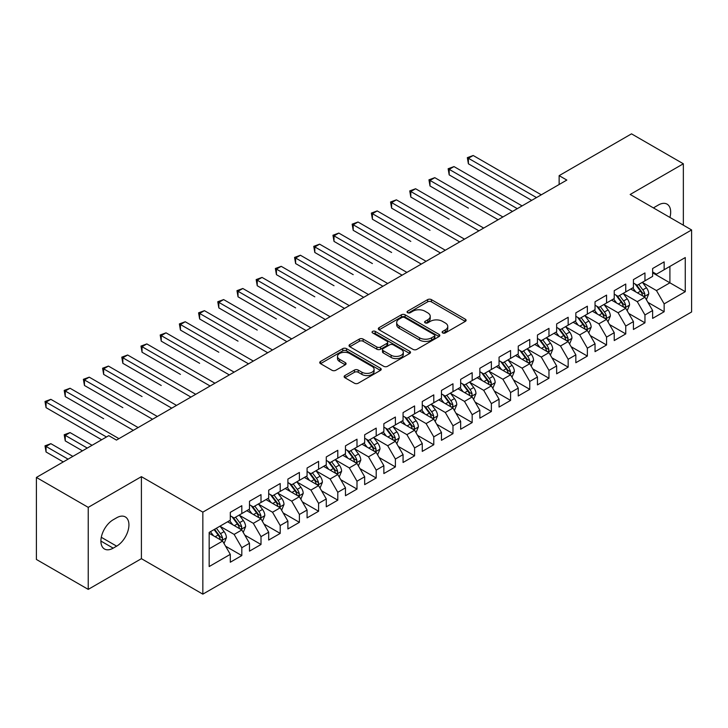 <?xml version="1.0" encoding="UTF-8"?>
<svg xmlns="http://www.w3.org/2000/svg" width="728" height="728" viewBox="0 0 728 728"><rect width="100%" height="100%" fill="white"/><g stroke="black" fill="none" stroke-linecap="round" stroke-linejoin="round"><path stroke-width="1.09" d="M442.67 332.942A1.865 1.074 0 0 0 445.309 332.942L465.329 321.385A2.666 1.538 0 0 0 466.102 320.293A2.666 1.538 0 0 0 465.329 319.21L431.404 299.627A2.666 1.538 0 0 0 427.636 299.627L407.616 311.184A1.865 1.074 0 0 0 407.07 311.948A1.865 1.074 0 0 0 407.616 312.703A1.865 1.074 0 0 0 410.255 312.703L412.849 311.211A8.527 4.923 0 0 1 424.906 311.211L427.736 312.84A8.527 4.923 0 0 1 430.23 316.325A8.527 4.923 0 0 1 427.736 319.81L425.143 321.303A1.865 1.074 0 0 0 424.597 322.067A1.865 1.074 0 0 0 425.143 322.822A1.865 1.074 0 0 0 427.782 322.822L430.375 321.33A8.527 4.923 0 0 1 442.433 321.33L445.254 322.959A8.527 4.923 0 0 1 447.756 326.444A8.527 4.923 0 0 1 445.254 329.921L442.67 331.422A1.865 1.074 0 0 0 442.124 332.177A1.865 1.074 0 0 0 442.67 332.942L442.67 331.422M344.917 375.557A2.666 1.538 0 0 0 344.135 376.649A2.666 1.538 0 0 0 344.917 377.741L354.436 383.228A2.666 1.538 0 0 0 358.203 383.228L380.435 370.397A2.666 1.538 0 0 0 381.217 369.305A2.666 1.538 0 0 0 380.435 368.222L346.519 348.639A2.666 1.538 0 0 0 342.751 348.639L320.511 361.47A2.666 1.538 0 0 0 319.738 362.562A2.666 1.538 0 0 0 320.511 363.645L332.014 370.288A2.666 1.538 0 0 0 335.781 370.288L345.29 364.792A2.666 1.538 0 0 0 346.073 363.7A2.666 1.538 0 0 0 345.29 362.617L339.594 359.323A7.125 4.113 0 0 1 337.51 356.411A7.125 4.113 0 0 1 341.905 352.616A7.125 4.113 0 0 1 349.677 353.508L372.008 366.393A7.125 4.113 0 0 1 374.092 369.305A7.125 4.113 0 0 1 369.688 373.109A7.125 4.113 0 0 1 361.925 372.217L358.203 370.07A2.666 1.538 0 0 0 354.436 370.07L344.917 375.557L344.917 377.741L354.436 372.281L354.436 370.07M88.234 507.361L88.234 589.38L141.405 558.676L141.405 476.658L88.234 507.361L36.4 477.441L108.772 435.653L116.453 440.085L566.821 180.071L559.14 175.639L559.14 184.502M141.405 476.658L202.839 512.13L691.6 229.948L691.6 311.966L202.839 594.148L202.839 512.13M683.346 225.179L683.346 163.782L630.166 194.476L691.6 229.948M683.346 163.782L631.513 133.852L559.14 175.639M413.031 349.394A2.666 1.538 0 0 0 416.807 349.394L439.039 336.564A2.666 1.538 0 0 0 439.821 335.471A2.666 1.538 0 0 0 439.039 334.389L405.123 314.805A2.666 1.538 0 0 0 401.356 314.805L379.115 327.636A2.666 1.538 0 0 0 378.333 328.728A2.666 1.538 0 0 0 379.115 329.811L413.031 349.394M373.364 333.342A1.865 1.074 0 0 1 375.257 333.606L375.257 331.395L409.737 351.305A2.666 1.538 0 0 1 410.519 352.388A2.666 1.538 0 0 1 409.737 353.48L387.505 366.311A2.666 1.538 0 0 1 383.738 366.311L349.813 346.728L349.813 344.553A2.666 1.538 0 0 0 349.04 345.645A2.666 1.538 0 0 0 349.813 346.728M349.813 344.553L359.332 339.066A2.666 1.538 0 0 1 363.099 339.066L376.858 347.001A2.666 1.538 0 0 0 380.626 347.001L386.941 343.361A2.666 1.538 0 0 0 387.715 342.269A2.666 1.538 0 0 0 386.941 341.186L372.618 332.914A1.865 1.074 0 0 1 372.072 332.15A1.865 1.074 0 0 1 373.218 331.158A1.865 1.074 0 0 1 375.257 331.395M652.634 272.836L669.906 282.81L669.906 266.412L685.266 257.548L664.145 269.733L664.145 261.871L652.634 268.514L652.634 276.385L644.953 280.817L644.953 272.945L633.433 279.598L633.433 287.469L625.752 291.901L625.752 284.029L614.232 290.681L614.232 298.553L606.56 302.985L606.56 295.113L595.04 301.765L595.04 309.637L587.36 314.068L587.36 306.197L575.839 312.849L575.839 320.72L568.159 325.152L568.159 317.281L556.647 323.933L556.647 331.804L548.967 336.236L548.967 328.364L537.446 335.017L537.446 342.888L529.766 347.32L529.766 339.448L518.245 346.1L518.245 353.972L510.574 358.404L510.574 350.532L499.053 357.184L499.053 365.056L491.373 369.487L491.373 361.616L479.852 368.268L479.852 376.139L472.172 380.571L472.172 372.7L460.66 379.352L460.66 387.223L452.98 391.655L452.98 383.783L441.459 390.436L441.459 398.307L433.779 402.739L433.779 394.867L422.267 401.519L422.267 409.391L414.587 413.822L414.587 405.951L403.066 412.603L403.066 420.466L395.386 424.906L395.386 417.035L383.865 423.687L383.865 431.549L376.194 435.99L376.194 428.119L364.673 434.771L364.673 442.633L356.993 447.074L356.993 439.202L345.472 445.855L345.472 453.717L337.792 458.158L337.792 450.286L326.281 456.938L326.281 464.801L318.6 469.232L318.6 461.37L307.079 468.013L307.079 475.885L299.399 480.316L299.399 472.454L287.888 479.097L287.888 486.968L280.207 491.4L280.207 483.538L268.687 490.181L268.687 498.052L261.006 502.484L261.006 494.621L249.486 501.264L249.486 509.136L241.814 513.568L241.814 505.705L230.294 512.348L230.294 520.22L209.173 532.414L209.173 566.548L230.294 554.354L222.613 541.059L209.173 533.296M685.266 257.548L685.266 291.682L664.145 303.876L656.465 290.572L642.551 282.537M647.929 302.375L664.145 311.739L664.145 303.876M664.145 311.739L652.634 318.391L652.634 310.519L644.953 314.96L637.273 301.656L623.35 293.621M628.728 313.459L644.953 322.822L644.953 314.96M644.953 322.822L633.433 329.475L633.433 321.603L625.752 326.044L618.072 312.74L604.158 304.704M609.536 324.542L625.752 333.906L625.752 326.044M625.752 333.906L614.232 340.558L614.232 332.687L606.56 337.119L598.88 323.824L584.957 315.788M590.335 335.626L606.56 344.99L606.56 337.119M606.56 344.99L595.04 351.642L595.04 343.771L587.36 348.202L579.679 334.907L565.765 326.872M571.134 346.71L587.36 356.074L587.36 348.202M587.36 356.074L575.839 362.726L575.839 354.855L568.159 359.286L560.487 345.991L546.564 337.956M551.942 357.794L568.159 367.158L568.159 359.286M568.159 367.158L556.647 373.81L556.647 365.938L548.967 370.37L541.286 357.075L527.372 349.04M532.741 368.878L548.967 378.241L548.967 370.37M548.967 378.241L537.446 384.894L537.446 377.022L529.766 381.454L522.085 368.159L508.171 360.123M513.549 379.961L529.766 389.325L529.766 381.454M529.766 389.325L518.245 395.977L518.245 388.106L510.574 392.538L502.893 379.243L488.97 371.207M494.348 391.045L510.574 400.409L510.574 392.538M510.574 400.409L499.053 407.061L499.053 399.19L491.373 403.621L483.692 390.326L469.778 382.291M475.147 402.129L491.373 411.493L491.373 403.621M491.373 411.493L479.852 418.145L479.852 410.274L472.172 414.705L464.5 401.41L450.577 393.375M455.956 413.213L472.172 422.577L472.172 414.705M472.172 422.577L460.66 429.229L460.66 421.357L452.98 425.789L445.299 412.494L431.386 404.459M436.755 424.297L452.98 433.661L452.98 425.789M452.98 433.661L441.459 440.313L441.459 432.441L433.779 436.873L426.098 423.578L412.185 415.533M417.563 435.38L433.779 444.744L433.779 436.873M433.779 444.744L422.267 451.396L422.267 443.525L414.587 447.957L406.906 434.652L392.984 426.617M398.362 446.464L414.587 455.828L414.587 447.957M414.587 455.828L403.066 462.48L403.066 454.609L395.386 459.04L387.706 445.736L373.792 437.701M379.17 457.548L395.386 466.912L395.386 459.04M395.386 466.912L383.865 473.564L383.865 465.692L376.194 470.124L368.514 456.82L354.591 448.785M359.969 468.632L376.194 477.996L376.194 470.124M376.194 477.996L364.673 484.639L364.673 476.776L356.993 481.208L349.313 467.904L335.399 459.869M340.768 479.716L356.993 489.08L356.993 481.208M356.993 489.08L345.472 495.723L345.472 487.86L337.792 492.292L330.121 478.988L316.198 470.952M321.576 490.79L337.792 500.163L337.792 492.292M337.792 500.163L326.281 506.806L326.281 498.944L318.6 503.376L310.92 490.071L297.006 482.036M302.375 501.874L318.6 511.247L318.6 503.376M318.6 511.247L307.079 517.89L307.079 510.028L299.399 514.459L291.719 501.155L277.805 493.12M283.183 512.958L299.399 522.331L299.399 514.459M299.399 522.331L287.888 528.974L287.888 521.111L280.207 525.543L272.527 512.239L258.604 504.204M263.982 524.042L280.207 533.406L280.207 525.543M280.207 533.406L268.687 540.058L268.687 532.195L261.006 536.627L253.326 523.323L239.412 515.288M244.79 535.125L261.006 544.489L261.006 536.627M261.006 544.489L249.486 551.141L249.486 543.27L241.814 547.711L234.134 534.407L220.211 526.371M225.589 546.209L241.814 555.573L241.814 547.711M241.814 555.573L230.294 562.225L230.294 554.354M230.294 515.788L234.134 517.999L241.814 513.568M209.173 548.812L222.613 541.059M249.486 504.704L253.326 506.925L261.006 502.484M234.134 534.407L241.814 529.975L227.6 521.776M249.486 543.27L241.814 529.975M268.687 493.62L272.527 495.841L280.207 491.4M253.326 523.323L261.006 518.891L246.801 510.692M268.687 532.195L261.006 518.891M287.888 482.537L291.719 484.757L299.399 480.316M272.527 512.239L280.207 507.807L266.002 499.608M287.888 521.111L280.207 507.807M307.079 471.453L310.92 473.673L318.6 469.232M291.719 501.155L299.399 496.724L285.194 488.524M307.079 510.028L299.399 496.724M326.281 460.369L330.121 462.589L337.792 458.158M310.92 490.071L318.6 485.64L304.395 477.441M326.281 498.944L318.6 485.64M345.472 449.285L349.313 451.506L356.993 447.074M330.121 478.988L337.792 474.556L323.587 466.357M345.472 487.86L337.792 474.556M364.673 438.201L368.514 440.422L376.194 435.99M349.313 467.904L356.993 463.472L342.788 455.273M364.673 476.776L356.993 463.472M383.865 427.118L387.706 429.338L395.386 424.906M368.514 456.82L376.194 452.388L361.98 444.189M383.865 465.692L376.194 452.388M403.066 416.034L406.906 418.254L414.587 413.822M387.706 445.736L395.386 441.305L381.181 433.105M403.066 454.609L395.386 441.305M422.267 404.95L426.098 407.17L433.779 402.739M406.906 434.652L414.587 430.221L400.382 422.022M422.267 443.525L414.587 430.221M441.459 393.866L445.299 396.087L452.98 391.655M426.098 423.578L433.779 419.137L419.574 410.938M441.459 432.441L433.779 419.137M460.66 382.782L464.5 385.003L472.172 380.571M445.299 412.494L452.98 408.053L438.775 399.854M460.66 421.357L452.98 408.053M479.852 371.699L483.692 373.919L491.373 369.487M464.5 401.41L472.172 396.969L457.967 388.77M479.852 410.274L472.172 396.969M499.053 360.624L502.893 362.835L510.574 358.404M483.692 390.326L491.373 385.886L477.168 377.686M499.053 399.19L491.373 385.886M518.245 349.54L522.085 351.751L529.766 347.32M502.893 379.243L510.574 374.811L496.369 366.603M518.245 388.106L510.574 374.811M537.446 338.456L541.286 340.668L548.967 336.236M522.085 368.159L529.766 363.727L515.56 355.519M537.446 377.022L529.766 363.727M556.647 327.373L560.487 329.584L568.159 325.152M541.286 357.075L548.967 352.643L534.761 344.435M556.647 365.938L548.967 352.643M575.839 316.289L579.679 318.5L587.36 314.068M560.487 345.991L568.159 341.559L553.953 333.351M575.839 354.855L568.159 341.559M595.04 305.205L598.88 307.416L606.56 302.985M579.679 334.907L587.36 330.476L573.154 322.267M595.04 343.771L587.36 330.476M614.232 294.121L618.072 296.332L625.752 291.901M598.88 323.824L606.56 319.392L592.346 311.184M614.232 332.687L606.56 319.392M633.433 283.037L637.273 285.249L644.953 280.817M618.072 312.74L625.752 308.308L611.547 300.1M633.433 321.603L625.752 308.308M652.634 271.954L656.465 274.165L664.145 269.733M637.273 301.656L644.953 297.224L630.748 289.025M652.634 310.519L644.953 297.224M36.4 477.441L36.4 559.459L88.234 589.38M141.405 558.676L202.839 594.148M656.465 290.572L669.906 282.81L685.266 291.682M669.924 217.426A17.372 10.028 120 0 0 667.076 204.149A17.372 10.028 120 0 0 658.385 205.005L654.936 207.007A17.372 10.028 120 0 0 653.48 207.935M113.186 519.774A17.372 10.028 120 0 0 101.838 535.089A17.372 10.028 120 0 0 104.504 549.012A17.372 10.028 120 0 0 113.186 548.148L116.644 546.155A17.372 10.028 120 0 0 127.992 530.849A17.372 10.028 120 0 0 125.334 516.925A17.372 10.028 120 0 0 116.644 517.781L113.186 519.774M443.416 333.206L445.254 332.141A8.527 4.923 0 0 0 447.756 328.656L447.756 326.444M430.23 316.325L430.23 318.546A8.527 4.923 0 0 1 427.736 322.022L425.889 323.086M465.292 321.403L431.404 301.838A2.666 1.538 0 0 0 427.636 301.838L408.363 312.967M439.002 336.582L405.123 317.017A2.666 1.538 0 0 0 401.356 317.017L379.151 329.839M434.325 336.236A1.865 1.074 0 0 0 434.871 335.471A1.865 1.074 0 0 0 434.325 334.707L404.559 317.517A1.865 1.074 0 0 0 401.92 317.517L399.19 319.101A8.527 4.923 0 0 0 396.687 322.577A8.527 4.923 0 0 0 399.19 326.062L419.537 337.81A8.527 4.923 0 0 0 431.595 337.81L434.325 336.236L434.325 338.447A1.865 1.074 0 0 0 434.871 337.692L434.871 335.471M396.687 322.577L396.687 324.797A8.527 4.923 0 0 0 399.19 328.283L399.19 326.062M434.325 338.447L431.595 340.031A8.527 4.923 0 0 1 419.537 340.031L399.19 328.283M349.849 346.756L359.332 341.277L359.332 339.066M387.715 342.269L387.715 344.49A2.666 1.538 0 0 1 386.941 345.572L380.626 349.222A2.666 1.538 0 0 1 376.858 349.222L363.099 341.277A2.666 1.538 0 0 0 359.332 341.277M375.257 333.606L409.7 353.499M391.127 355.246A7.125 4.113 0 0 0 398.899 356.138A7.125 4.113 0 0 0 403.303 352.334A7.125 4.113 0 0 0 401.21 349.422L393.348 344.881A2.666 1.538 0 0 0 389.571 344.881L383.265 348.53A2.666 1.538 0 0 0 382.482 349.613A2.666 1.538 0 0 0 383.265 350.705L391.127 355.246L391.127 357.457A7.125 4.113 0 0 0 398.899 358.358A7.125 4.113 0 0 0 403.303 354.554L403.303 352.334M382.482 349.613L382.482 351.833A2.666 1.538 0 0 0 383.265 352.916L383.265 350.705M391.127 357.457L383.265 352.916M374.092 369.305L374.092 371.526A7.125 4.113 0 0 1 369.688 375.329A7.125 4.113 0 0 1 361.925 374.429L358.203 372.281A2.666 1.538 0 0 0 354.436 372.281M337.51 356.411L337.51 358.631A7.125 4.113 0 0 0 339.594 361.543L339.594 359.323M345.254 364.81L339.594 361.543M380.398 370.416L346.519 350.851A2.666 1.538 0 0 0 342.751 350.851L320.548 363.672M646.373 299.681L648.748 293.875A7.198 4.15 -120 0 0 646.455 287.751L642.378 282.309M635.881 291.983L632.778 287.842M631.331 289.362L630.976 288.889M468.395 208.144L430.002 185.977L430.002 180.435L434.798 177.668L502.893 216.98M643.597 296.442L644.708 295.441L644.871 294.185A7.198 4.15 -120 0 0 642.806 289.853L638.729 284.411M636.399 284.748L641.441 291.473A3.667 2.12 60 0 1 642.105 292.583L644.871 294.185M635.135 284.02L640.504 291.182A7.198 4.15 60 0 1 642.56 295.513L642.706 295.932M536.49 197.579L468.395 158.267L473.191 155.501L541.286 194.813M531.686 200.355L468.395 163.809L468.395 158.267L467.34 157.657L473.191 155.501M468.395 163.809L467.34 157.657M627.172 310.765L629.556 304.959A7.198 4.15 -120 0 0 627.254 298.835L623.177 293.384M616.68 303.066L613.586 298.926M612.13 300.446L611.775 299.972M449.194 219.228L410.801 197.061L410.801 191.519L415.606 188.752L483.692 228.064M624.396 307.525L625.516 306.524L625.67 305.269A7.198 4.15 -120 0 0 623.614 300.937L619.528 295.495M617.207 295.832L622.24 302.557A3.667 2.12 60 0 1 622.904 303.667L625.67 305.269M615.943 295.104L621.303 302.266A7.198 4.15 60 0 1 623.368 306.597L623.514 307.016M607.98 321.849L610.355 316.043A7.198 4.15 -120 0 0 608.062 309.919L603.985 304.468M597.488 314.15L594.385 310.01M592.938 311.529L592.583 311.056M430.002 230.312L391.609 208.144L391.609 202.602L396.405 199.836L464.5 239.148M605.205 318.609L606.315 317.608L606.47 316.352A7.198 4.15 -120 0 0 604.413 312.021L600.336 306.579M598.006 306.916L603.048 313.641A3.667 2.12 60 0 1 603.712 314.751L606.47 316.352M596.742 306.188L602.111 313.349A7.198 4.15 60 0 1 604.167 317.681L604.313 318.1M517.29 208.663L449.194 169.351L453.999 166.585L522.085 205.897M512.494 211.439L449.194 174.893L449.194 169.351L448.139 168.741L453.999 166.585M449.194 174.893L448.139 168.741M498.089 219.747L428.947 179.825L434.798 177.668M430.002 185.977L428.947 179.825M588.779 332.933L591.163 327.127A7.198 4.15 -120 0 0 588.861 321.002L584.784 315.552M578.287 325.234L575.184 321.094M573.737 322.604L573.382 322.14M410.801 241.396L372.408 219.228L372.408 213.686L377.204 210.92L445.299 250.232M586.004 329.693L587.114 328.683L587.278 327.436A7.198 4.15 -120 0 0 585.212 323.105L581.135 317.663M578.815 318L583.847 324.724A3.667 2.12 60 0 1 584.511 325.835L587.278 327.436M577.541 317.272L582.91 324.433A7.198 4.15 60 0 1 584.975 328.765L585.121 329.174M569.587 344.016L571.962 338.211A7.198 4.15 -120 0 0 569.669 332.086L565.592 326.635M559.086 336.318L555.992 332.177M554.536 333.688L554.19 333.224M391.609 252.48L353.207 230.312L353.207 224.77L358.012 222.004L426.098 261.316M566.803 340.777L567.922 339.767L568.077 338.511A7.198 4.15 -120 0 0 566.02 334.188L561.943 328.747M559.614 329.083L564.646 335.808A3.667 2.12 60 0 1 565.319 336.918L568.077 338.511M558.349 328.355L563.718 335.517A7.198 4.15 60 0 1 565.774 339.849L565.92 340.258M478.897 230.831L409.746 190.909L415.606 188.752M410.801 197.061L409.746 190.909M459.696 241.914L390.554 201.993L396.405 199.836M391.609 208.144L390.554 201.993M550.386 355.1L552.761 349.294A7.198 4.15 -120 0 0 550.468 343.17L546.391 337.719M539.894 347.402L536.791 343.261M535.344 344.772L534.989 344.308M372.408 263.563L334.016 241.396L334.016 235.854L338.811 233.078L406.906 272.399M547.611 351.861L548.721 350.851L548.885 349.595A7.198 4.15 -120 0 0 546.819 345.272L542.742 339.83M540.413 340.167L545.454 346.892A3.667 2.12 60 0 1 546.118 348.002L548.885 349.595M539.148 339.439L544.517 346.601A7.198 4.15 60 0 1 546.573 350.932L546.719 351.342M440.504 252.998L371.353 213.077L377.204 210.92M372.408 219.228L371.353 213.077M531.185 366.184L533.569 360.378A7.198 4.15 -120 0 0 531.276 354.245L527.19 348.803M520.693 358.485L517.599 354.345M516.143 355.856L515.797 355.391M353.207 274.647L314.815 252.48L314.815 246.938L319.619 244.162L387.706 283.483M528.41 362.944L529.529 361.934L529.684 360.679A7.198 4.15 -120 0 0 527.627 356.356L523.55 350.914M521.221 351.251L526.253 357.976A3.667 2.12 60 0 1 526.917 359.086L529.684 360.679M519.956 350.523L525.325 357.685A7.198 4.15 60 0 1 527.381 362.016L527.527 362.426M421.303 264.082L352.152 224.16L358.012 222.004M353.207 230.312L352.152 224.16M511.993 377.268L514.368 371.462A7.198 4.15 -120 0 0 512.075 365.329L507.998 359.887M501.501 369.569L498.398 365.429M496.951 366.939L496.596 366.475M334.016 285.731L295.623 263.563L295.623 258.021L300.418 255.246L368.514 294.558M509.218 374.028L510.328 373.018L510.483 371.762A7.198 4.15 -120 0 0 508.426 367.44L504.349 361.998M502.02 362.335L507.061 369.06A3.667 2.12 60 0 1 507.725 370.17L510.483 371.762M500.755 361.607L506.124 368.768A7.198 4.15 60 0 1 508.18 373.1L508.326 373.51M492.792 388.352L495.176 382.546A7.198 4.15 -120 0 0 492.874 376.412L488.797 370.971M482.3 380.653L479.197 376.512M477.75 378.023L477.395 377.55M314.815 296.815L276.422 274.647L276.422 269.105L281.217 266.33L349.313 305.642M490.017 385.103L491.136 384.102L491.291 382.846A7.198 4.15 -120 0 0 489.234 378.524L485.148 373.082M482.828 373.419L487.86 380.143A3.667 2.12 60 0 1 488.524 381.254L491.291 382.846M481.563 372.691L486.923 379.852A7.198 4.15 60 0 1 488.989 384.175L489.134 384.593M473.6 399.435L475.975 393.63A7.198 4.15 -120 0 0 473.682 387.496L469.605 382.054M463.108 391.737L460.005 387.596M458.558 389.107L458.203 388.634M295.623 307.899L257.23 285.731L257.23 280.189L262.025 277.414L330.121 316.726M470.816 396.187L471.935 395.186L472.09 393.93A7.198 4.15 -120 0 0 470.033 389.607L465.956 384.166M463.627 384.502L468.668 391.227A3.667 2.12 60 0 1 469.333 392.337L472.09 393.93M462.362 383.774L467.731 390.936A7.198 4.15 60 0 1 469.788 395.259L469.933 395.677M454.399 410.519L456.784 404.713A7.198 4.15 -120 0 0 454.481 398.58L450.404 393.138M443.907 402.821L440.804 398.68M439.357 400.191L439.002 399.718M276.422 318.982L238.029 296.815L238.029 291.273L242.824 288.497L310.92 327.809M451.624 407.271L452.734 406.269L452.898 405.014A7.198 4.15 -120 0 0 450.832 400.691L446.755 395.24M444.426 395.586L449.467 402.311A3.667 2.12 60 0 1 450.132 403.421L452.898 405.014M443.161 394.849L448.53 402.02A7.198 4.15 60 0 1 450.596 406.342L450.741 406.761M435.198 421.603L437.583 415.788A7.198 4.15 -120 0 0 435.289 409.664L431.204 404.222M424.706 413.904L421.612 409.764M420.156 411.274L419.81 410.801M257.23 330.066L218.828 307.899L218.828 302.357L223.633 299.581L291.719 338.893M432.423 418.354L433.542 417.353L433.697 416.098A7.198 4.15 -120 0 0 431.64 411.775L427.564 406.324M425.234 406.67L430.266 413.395A3.667 2.12 60 0 1 430.94 414.505L433.697 416.098M423.969 405.933L429.338 413.104A7.198 4.15 60 0 1 431.395 417.426L431.54 417.845M416.007 432.687L418.382 426.872A7.198 4.15 -120 0 0 416.088 420.748L412.012 415.306M405.514 424.988L402.411 420.848M400.964 422.358L400.609 421.885M238.029 341.15L199.636 318.982L199.636 313.44L204.431 310.665L272.527 349.977M413.231 429.438L414.341 428.437L414.505 427.181A7.198 4.15 -120 0 0 412.439 422.859L408.363 417.408M406.033 417.754L411.074 424.479A3.667 2.12 60 0 1 411.739 425.589L414.505 427.181M404.768 417.017L410.137 424.187A7.198 4.15 60 0 1 412.194 428.51L412.339 428.929M396.806 443.771L399.19 437.956A7.198 4.15 -120 0 0 396.887 431.831L392.811 426.39M386.313 436.072L383.219 431.931M381.763 433.442L381.408 432.969M218.828 352.234L180.435 330.066L180.435 324.524L185.24 321.749L253.326 361.061M394.03 440.522L395.149 439.521L395.304 438.265A7.198 4.15 -120 0 0 393.247 433.943L389.171 428.492M386.841 428.838L391.873 435.562A3.667 2.12 60 0 1 392.538 436.673L395.304 438.265M385.576 428.1L390.945 435.271A7.198 4.15 60 0 1 393.002 439.594L393.147 440.012M377.614 454.854L379.989 449.04A7.198 4.15 -120 0 0 377.696 442.915L373.619 437.473M367.121 447.156L364.018 443.015M362.571 444.526L362.216 444.053M199.636 363.317L161.243 341.15L161.243 335.608L166.039 332.833L234.134 372.144M374.838 451.606L375.948 450.605L376.103 449.349A7.198 4.15 -120 0 0 374.046 445.026L369.97 439.576M367.64 439.921L372.681 446.637A3.667 2.12 60 0 1 373.346 447.756L376.103 449.349M366.375 439.184L371.744 446.355A7.198 4.15 60 0 1 373.801 450.678L373.946 451.096M358.413 465.938L360.797 460.123A7.198 4.15 -120 0 0 358.495 453.999L354.418 448.557M347.92 458.24L344.817 454.099M343.37 455.61L343.015 455.137M180.435 374.392L142.042 352.234L142.042 346.692L146.838 343.916L214.933 383.228M355.637 462.69L356.747 461.689L356.911 460.433A7.198 4.15 -120 0 0 354.845 456.101L350.769 450.659M348.448 451.005L353.48 457.721A3.667 2.12 60 0 1 354.145 458.84L356.911 460.433M347.174 450.268L352.543 457.439A7.198 4.15 60 0 1 354.609 461.761L354.754 462.18M402.102 275.166L332.96 235.244L338.811 233.078M334.016 241.396L332.96 235.244M382.91 286.25L313.759 246.328L319.619 244.162M314.815 252.48L313.759 246.328M363.709 297.333L294.567 257.412L300.418 255.246M295.623 263.563L294.567 257.412M344.517 308.417L275.366 268.495L281.217 266.33M276.422 274.647L275.366 268.495M325.316 319.501L256.165 279.579L262.025 277.414M257.23 285.731L256.165 279.579M306.124 330.585L236.973 290.663L242.824 288.497M238.029 296.815L236.973 290.663M286.923 341.669L217.772 301.747L223.633 299.581M218.828 307.899L217.772 301.747M267.722 352.752L198.58 312.831L204.431 310.665M199.636 318.982L198.58 312.831M248.53 363.836L179.379 323.914L185.24 321.749M180.435 330.066L179.379 323.914M339.221 477.022L341.596 471.207A7.198 4.15 -120 0 0 339.303 465.083L335.226 459.641M328.719 469.323L325.625 465.183M324.178 466.694L323.824 466.22M161.243 385.476L122.841 363.308L122.841 357.767L127.646 355L195.741 394.312M336.436 473.773L337.555 472.772L337.71 471.517A7.198 4.15 -120 0 0 335.654 467.185L331.577 461.743M329.247 462.08L334.279 468.805A3.667 2.12 60 0 1 334.953 469.924L337.71 471.517M327.982 461.352L333.351 468.523A7.198 4.15 60 0 1 335.408 472.845L335.553 473.264M229.329 374.92L160.187 334.998L166.039 332.833M161.243 341.15L160.187 334.998M320.02 488.097L322.395 482.291A7.198 4.15 -120 0 0 320.102 476.167L316.025 470.725M309.527 480.398L306.424 476.267M304.977 477.777L304.623 477.304M142.042 396.56L103.649 374.392L103.649 368.85L108.445 366.084L176.54 405.396M317.244 484.857L318.354 483.856L318.518 482.6A7.198 4.15 -120 0 0 316.452 478.269L312.376 472.827M310.046 473.164L315.088 479.889A3.667 2.12 60 0 1 315.752 481.008L318.518 482.6M308.781 472.436L314.15 479.606A7.198 4.15 60 0 1 316.207 483.929L316.352 484.348M210.137 386.004L140.986 346.082L146.838 343.916M142.042 352.234L140.986 346.082M300.819 499.18L303.203 493.375A7.198 4.15 -120 0 0 300.91 487.25L296.824 481.809M290.326 491.482L287.232 487.35M285.776 488.861L285.431 488.388M122.841 407.644L84.448 385.476L84.448 379.934L89.253 377.168L157.339 416.48M298.043 495.941L299.163 494.94L299.317 493.684A7.198 4.15 -120 0 0 297.261 489.353L293.184 483.911M290.854 484.247L295.887 490.972A3.667 2.12 60 0 1 296.551 492.092L299.317 493.684M289.589 483.519L294.958 490.69A7.198 4.15 60 0 1 297.015 495.013L297.161 495.431M190.936 397.088L121.785 357.157L127.646 355M122.841 363.308L121.785 357.157M281.627 510.264L284.002 504.459A7.198 4.15 -120 0 0 281.709 498.334L277.632 492.892M271.135 502.566L268.031 498.434M266.584 499.945L266.23 499.472M103.649 418.727L65.256 396.56L65.256 391.018L70.052 388.251L138.147 427.564M278.851 507.025L279.962 506.024L280.116 504.768A7.198 4.15 -120 0 0 278.06 500.436L273.983 494.995M271.653 495.331L276.695 502.056A3.667 2.12 60 0 1 277.359 503.175L280.116 504.768M270.388 494.603L275.757 501.765A7.198 4.15 60 0 1 277.814 506.096L277.959 506.515M171.744 408.171L102.593 368.241L108.445 366.084M103.649 374.392L102.593 368.241M262.426 521.348L264.81 515.542A7.198 4.15 -120 0 0 262.508 509.418L258.431 503.976M251.934 513.65L248.83 509.518M247.384 511.029L247.029 510.555M84.448 429.811L101.665 439.757M259.65 518.109L260.77 517.108L260.924 515.852A7.198 4.15 -120 0 0 258.868 511.52L254.782 506.078M252.461 506.415L257.494 513.14A3.667 2.12 60 0 1 258.158 514.259L260.924 515.852M251.196 505.687L256.556 512.849A7.198 4.15 60 0 1 258.622 517.18L258.768 517.599M152.543 419.246L83.392 379.324L89.253 377.168M84.448 385.476L83.392 379.324M243.234 532.432L245.609 526.626A7.198 4.15 -120 0 0 243.316 520.502L239.239 515.06M232.742 524.733L229.638 520.602M228.192 522.113L227.837 521.639M92.074 445.299L70.052 432.587L65.256 435.353L65.256 440.895L82.473 450.841M240.458 529.192L241.569 528.191L241.723 526.935A7.198 4.15 -120 0 0 239.667 522.604L235.59 517.162M233.26 517.499L238.302 524.224A3.667 2.12 60 0 1 238.966 525.334L241.723 526.935M231.995 516.771L237.364 523.933A7.198 4.15 60 0 1 239.421 528.264L239.567 528.683M65.256 440.895L64.201 434.743L87.269 448.066M64.201 434.743L70.052 432.587M133.342 430.33L64.201 390.408L70.052 388.251M65.256 396.56L64.201 390.408M224.033 543.516L226.417 537.71A7.198 4.15 -120 0 0 224.115 531.586L220.038 526.144M213.541 535.817L210.438 531.686M72.873 456.383L50.86 443.671L46.055 446.437L46.055 451.979L63.272 461.925M221.257 540.276L222.368 539.275L222.531 538.019A7.198 4.15 -120 0 0 220.466 533.688L216.389 528.246M214.587 529.283L219.101 535.308A3.667 2.12 60 0 1 219.765 536.418L222.531 538.019M214.087 529.575L218.163 535.016A7.198 4.15 60 0 1 220.229 539.348L220.375 539.766M46.055 451.979L45 445.827L68.077 459.15M45 445.827L50.86 443.671M106.47 436.982L46.055 402.102L50.86 399.335L118.946 438.647M101.674 439.757L46.055 407.644L46.055 402.102L45 401.492L50.86 399.335M46.055 407.644L45 401.492M445.254 332.141L445.254 329.921M425.143 322.822L425.143 321.303M427.736 322.022L427.736 319.81M407.616 312.703L407.616 311.184M427.636 301.838L427.636 299.627M431.404 301.838L431.404 299.627M465.329 321.385L465.329 319.21M379.115 329.811L379.115 327.636M401.356 317.017L401.356 314.805M405.123 317.017L405.123 314.805M439.039 336.564L439.039 334.389M419.537 340.031L419.537 337.81M431.595 340.031L431.595 337.81M363.099 341.277L363.099 339.066M376.858 349.222L376.858 347.001M380.626 349.222L380.626 347.001M386.941 345.572L386.941 343.361M409.737 353.48L409.737 351.305M358.203 372.281L358.203 370.07M361.925 374.429L361.925 372.217M345.29 364.792L345.29 362.617M320.511 363.645L320.511 361.47M342.751 350.851L342.751 348.639M346.519 350.851L346.519 348.639M380.435 370.397L380.435 368.222M100.901 541.059L113.186 548.148M101.292 537.291L116.644 546.155M644.053 296.706L648.703 294.012M642.806 289.853L646.455 287.751M637.5 292.92L640.504 291.182M624.851 307.789L629.511 305.096M623.614 300.937L627.254 298.835M618.3 304.004L621.303 302.266M605.65 318.873L610.31 316.18M604.413 312.021L608.062 309.919M599.108 315.088L602.111 313.349M586.459 329.948L591.109 327.263M585.212 323.105L588.861 321.002M579.907 326.171L582.91 324.433M567.258 341.032L571.917 338.347M566.02 334.188L569.669 332.086M560.706 337.255L563.718 335.517M548.066 352.115L552.716 349.431M546.819 345.272L550.468 343.17M541.514 348.339L544.517 346.601M528.865 363.199L533.524 360.515M527.627 356.356L531.276 354.245M522.313 359.423L525.325 357.685M509.673 374.283L514.323 371.599M508.426 367.44L512.075 365.329M503.121 370.507L506.124 368.768M490.472 385.367L495.122 382.682M489.234 378.524L492.874 376.412M483.92 381.59L486.923 379.852M471.271 396.451L475.93 393.766M470.033 389.607L473.682 387.496M464.728 392.674L467.731 390.936M452.079 407.534L456.729 404.85M450.832 400.691L454.481 398.58M445.527 403.758L448.53 402.02M432.878 418.618L437.537 415.934M431.64 411.775L435.289 409.664M426.326 414.842L429.338 413.104M413.686 429.702L418.336 427.018M412.439 422.859L416.088 420.748M407.134 425.916L410.137 424.187M394.485 440.786L399.144 438.101M393.247 433.943L396.887 431.831M387.933 437L390.945 435.271M375.284 451.87L379.943 449.185M374.046 445.026L377.696 442.915M368.741 448.084L371.744 446.355M356.092 462.953L360.742 460.269M354.845 456.101L358.495 453.999M349.54 459.168L352.543 457.439M336.891 474.037L341.55 471.353M335.654 467.185L339.303 465.083M330.339 470.252L333.351 468.523M317.699 485.121L322.349 482.427M316.452 478.269L320.102 476.167M311.147 481.335L314.15 479.606M298.498 496.205L303.157 493.511M297.261 489.353L300.91 487.25M291.946 492.419L294.958 490.69M279.306 507.289L283.956 504.595M278.06 500.436L281.709 498.334M272.754 503.503L275.757 501.765M260.105 518.372L264.764 515.679M258.868 511.52L262.508 509.418M253.553 514.587L256.556 512.849M240.904 529.456L245.564 526.763M239.667 522.604L243.316 520.502M234.361 525.671L237.364 523.933M221.712 540.54L226.363 537.846M220.466 533.688L224.115 531.586M215.16 536.754L218.163 535.016"/></g></svg>
